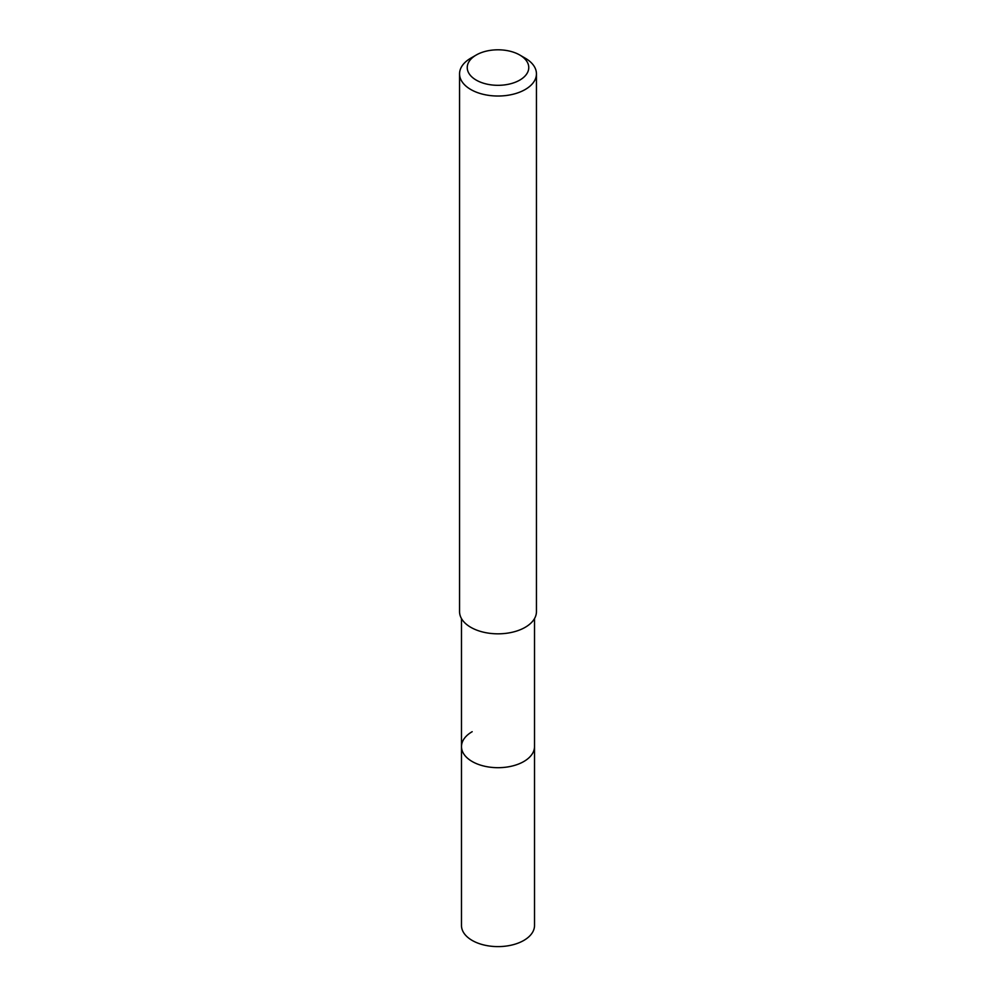 <?xml version="1.0" encoding="UTF-8"?>
<svg xmlns="http://www.w3.org/2000/svg" width="996" height="996" viewBox="0 0 996 996"><rect width="100%" height="100%" fill="white"/><g stroke="black" fill="none" stroke-linecap="round" stroke-linejoin="round"><path stroke-width="1.49" d="M461.484 618.566L461.484 925.521A36.516 21.09 0 0 0 484.019 945.005A36.516 21.09 0 0 0 523.821 940.423A36.516 21.09 0 0 0 534.516 925.521L534.516 746.602A36.516 21.09 180 0 1 523.821 761.517A36.516 21.09 180 0 1 484.019 766.086A36.516 21.09 180 0 1 461.484 746.602A36.516 21.09 180 0 1 472.179 731.699M461.484 746.602A36.516 21.09 0 0 0 484.019 766.086A36.516 21.09 0 0 0 523.821 761.517A36.516 21.09 0 0 0 534.516 746.602L534.516 618.566M459.554 73.829L459.554 611.631A38.446 22.198 0 0 0 483.284 632.136A38.446 22.198 0 0 0 525.178 627.331A38.446 22.198 0 0 0 536.446 611.631L536.446 73.829A38.446 22.198 180 0 1 525.178 89.528A38.446 22.198 180 0 1 483.284 94.334A38.446 22.198 180 0 1 459.554 73.829A38.446 22.198 180 0 1 470.822 58.142L476.25 55.004A30.752 17.754 180 0 1 519.75 55.004A30.752 17.754 180 0 1 519.75 80.116A30.752 17.754 180 0 1 476.25 80.116A30.752 17.754 180 0 1 476.25 55.004L470.822 58.142M519.75 55.004L525.178 58.142A38.446 22.198 180 0 1 536.446 73.829"/></g></svg>
